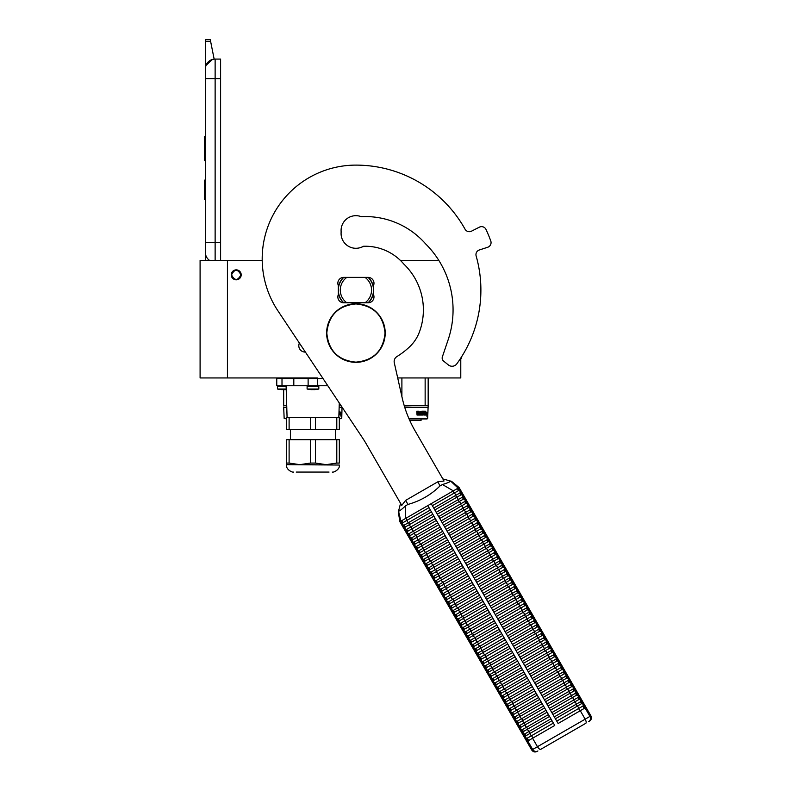 <?xml version="1.0" encoding="UTF-8"?>
<svg xmlns="http://www.w3.org/2000/svg" width="791" height="791" viewBox="0 0 791 791"><rect width="100%" height="100%" fill="white"/><g stroke="black" fill="none" stroke-linecap="round" stroke-linejoin="round"><path stroke-width="1.19" d="M460.777 358.066L460.777 377.95L397.705 377.95M316.667 377.95L227.432 377.95L227.432 260.397L262.207 260.397A93.733 93.733 0 0 1 355.92 165.111A93.733 93.733 0 0 0 277.898 310.784L362.347 437.621A117.157 117.157 0 0 1 366.292 443.969L401.769 505.419L405.635 500.387L437.759 481.838L444.048 481.007L415.038 430.759A117.157 117.157 0 0 1 402.204 397.952L394.294 362.832A5.853 5.853 0 0 1 396.934 356.553A78.111 78.111 0 0 0 409.679 346.745A39.056 39.056 0 0 0 419.398 332.032A63.458 63.458 0 0 0 403.885 264.135A50.575 50.575 0 0 0 365.076 246.238A15.622 15.622 0 0 0 361.457 247.217A14.841 14.841 0 0 1 341.148 231.981A14.841 14.841 0 0 1 361.23 216.665A80.257 80.257 0 0 1 425.518 243.776A93.14 93.14 0 0 1 448.151 339.744L442.485 356.514A3.906 3.906 0 0 0 443.613 361.091L448.378 364.948A5.853 5.853 0 0 0 456.793 363.85A124.968 124.968 0 0 0 476.142 255.948A4.884 4.884 0 0 1 479.326 249.976L487.691 247.257A4.884 4.884 0 0 0 490.766 240.948A143.527 143.527 0 0 0 486.01 229.459A4.884 4.884 0 0 0 479.366 227.165L471.535 231.16A4.884 4.884 0 0 1 465.049 229.192A124.968 124.968 0 0 0 355.92 165.111A124.968 124.968 0 0 1 465.059 229.192M227.432 260.397L200.093 260.397L200.093 377.95L227.432 377.95M438.827 260.397L400.384 260.397A50.575 50.575 0 0 0 363.385 246.278A14.841 14.841 0 0 1 361.754 247.099M236.222 269.869A4.983 4.983 0 0 0 231.239 274.853A4.983 4.983 0 0 0 236.222 279.826A4.983 4.983 0 0 0 241.196 274.853A4.983 4.983 0 0 0 236.222 269.869M305.395 352.074A6.348 6.348 0 0 1 299.394 343.057M303.724 351.916L305.148 352.074M338.34 287.449A17.768 17.768 0 0 1 343.482 277.394A5.853 5.853 0 0 1 343.709 277.384L368.122 277.384A5.853 5.853 0 0 1 373.49 285.591L373.49 294.568A5.853 5.853 0 0 1 368.122 302.775L343.709 302.775A5.853 5.853 0 0 1 338.34 294.568L338.34 285.591A5.853 5.853 0 0 1 343.709 277.384M368.122 277.384A5.853 5.853 0 0 1 368.359 277.394A17.768 17.768 0 0 1 373.49 287.449M338.34 292.71A17.768 17.768 0 0 0 343.482 302.765A5.853 5.853 0 0 0 343.709 302.775M368.122 302.775A5.853 5.853 0 0 0 368.359 302.765A17.768 17.768 0 0 0 373.49 292.71M240.909 274.853C237.784 268.802 234.66 268.802 231.536 274.853C234.66 280.894 237.784 280.894 240.909 274.853M215.132 260.397L215.132 242.629L220.6 242.629L220.6 59.078L215.132 59.078A9.759 9.759 0 0 0 205.363 68.837L205.363 78.606L205.739 66.157M220.6 242.629L220.6 260.397M205.363 260.397L205.363 78.606L220.6 78.606M215.132 59.078L215.132 242.629L205.363 242.629L205.363 252.398A9.759 9.759 45.2 0 0 209.536 260.397M205.363 201.626L205.363 211.385L205.363 201.626M205.363 41.27L205.363 39.55L210.248 39.55L210.594 41.27L205.363 41.27L205.363 68.837M205.967 65.475L212.403 59.463M210.594 41.27L214.153 59.127M210.248 39.55L205.363 39.55M205.363 180.14L204.483 180.14L204.483 199.668L205.363 199.668M205.363 136.596L204.483 136.596L204.483 142.924L205.363 142.924M205.363 154.729L204.483 154.729L204.483 142.924M205.363 160.632L204.483 160.632L204.483 154.729M205.363 137.189L204.483 137.189M327.82 385.761L276.534 385.761L276.534 378.533L282.001 378.533L282.585 377.95M278.798 385.761L282.001 385.761L282.001 378.533L293.807 378.533L294.193 377.95M309.251 377.95L307.561 377.95M308.539 377.95L308.124 378.533L293.807 378.533L293.807 385.761M286.599 463.071L286.599 439.658L289.111 439.658L289.111 463.071L286.599 463.071L286.599 464.653L299.779 464.653L310.438 463.071L310.438 439.658L315.48 439.658L315.48 463.071L326.139 464.653L336.798 463.071L336.798 439.658L315.48 439.658M287.766 417.391L310.438 417.391L310.438 429.503L286.599 429.503L286.599 417.391L287.766 417.391M289.111 429.503L289.111 417.391M336.798 417.391L339.319 417.391L339.319 429.503L336.798 429.503L336.798 417.391L310.438 417.391M336.798 429.503L315.48 429.503L315.48 417.391M315.48 429.503L310.438 429.503M326.624 472.069L301.124 472.069M329.046 472.069L296.22 472.069M336.798 463.071L339.319 463.071L339.319 439.658L336.798 439.658M299.295 464.643L296.032 464.446M315.48 463.071L310.438 463.071M286.599 464.653L339.319 465.039L299.779 464.653L289.111 463.071M289.111 439.658L310.438 439.658M286.213 389.034L277.503 389.034L277.503 386.344L286.124 386.344M282.08 389.617L281.715 389.617A27.329 23.671 -90 0 1 279.688 389.38L280.271 389.38A27.329 23.671 90 0 0 282.308 389.617L283.643 389.617A27.329 13.665 -90 0 0 284.809 389.38A27.062 23.433 90 0 0 285.828 389.38A27.329 13.665 90 0 1 284.651 389.617L285.007 389.617M284.523 389.459L284.523 389.637A27.329 23.671 -90 0 1 284.424 389.617L283.089 389.617M314.304 389.637A27.339 27.339 0 0 0 318.813 389.034L307.106 389.034L307.106 386.344L318.813 386.344L318.229 385.761M311.674 389.617L311.318 389.617A27.329 23.671 -90 0 1 309.281 389.38L309.874 389.38A27.329 23.671 90 0 0 311.901 389.617L313.236 389.617A27.329 13.665 -90 0 0 314.403 389.38A27.062 23.433 90 0 0 315.421 389.38A27.329 13.665 90 0 1 314.245 389.617L314.6 389.617M308.391 385.761L317.527 385.761M314.116 389.459L314.116 389.637A27.329 23.671 -90 0 1 314.017 389.617L312.682 389.617M339.319 418.37L341.761 418.37L339.319 418.953M286.599 418.953L284.157 418.37L283.672 406.96M286.599 418.37L284.157 418.37M341.761 418.37L342.028 407.088M283.672 389.637L283.672 405.269L286.688 405.269L286.688 404.557M340.812 405.269L339.23 405.269L339.23 404.557M341.761 407.246L339.141 407.246M286.777 407.246L284.157 407.246M341.03 412.536L340.911 413.723M340.189 412.358L340.071 413.723M340.535 412.536L341.415 412.536L341.297 413.723L340.318 413.723M341.059 413.861L341.05 415.057M341.415 412.536L340.348 413.861L340.12 415.057L340.792 415.057M341.059 415.038L341.445 412.536L341.317 413.861L340.348 413.861M341.445 415.038L341.02 416.284L341.178 415.057L340.12 415.057M339.912 414.751L339.912 411.201L339.28 412.882M339.547 412.882L339.547 413.604M338.924 414.326L339.646 414.217L338.963 413.604M408.828 418.37L427.684 418.37L427.091 418.953L409.085 418.953M427.684 418.37L428.168 405.269L404.29 405.872M428.168 377.95L428.168 405.269M425.143 377.95L425.143 405.269M401.897 377.95L401.897 396.568M427.684 407.246L404.705 407.246M426.952 412.536L426.833 413.723M426.112 412.358L425.983 413.723M426.458 412.536L427.338 412.536L427.219 413.723L426.24 413.723M426.972 413.861L426.972 415.057M427.338 412.536L426.26 413.861L426.042 415.057L426.715 415.057M426.972 415.038L427.367 412.536L427.229 413.861L426.26 413.861M427.367 415.038L426.932 416.284L427.091 415.057L426.042 415.057M418.746 411.933L418.39 415.057L417.045 415.057L418.657 415.057L418.746 411.933L420.209 411.933L420.288 412.882L419.359 412.882L420.001 413.604M420.001 412.882L419.359 412.882M419.922 414.326L419.092 414.326L420.209 414.326L420.288 413.604L419.359 413.604M422.908 415.057L419.092 415.057L422.908 415.057M425.459 414.326L425.35 415.057L423.818 415.057L423.669 412.042L422.503 411.933L422.503 412.882L423.403 413.189L423.066 414.751M423.403 413.189L423.403 414.751M422.186 411.933L422.186 412.882M425.825 411.201L425.716 415.057L423.818 415.057M425.459 412.882L425.459 413.604M425.558 411.201L425.202 413.604M424.757 411.201L424.757 414.326L425.518 414.326L425.558 413.604L424.876 413.604M424.431 411.201L424.085 414.217M424.431 412.882L423.669 412.882M423.63 411.508L422.176 411.201L423.818 411.201L423.63 411.933M423.966 411.508L423.966 412.882M421.722 414.326L421.267 411.201L421.722 414.326L423.007 414.217L421.999 413.307L422.176 411.201M421.267 411.201L421.267 414.326L420.505 414.326L420.505 411.508L420.802 414.326M418.439 411.201L418.212 412.882L417.381 412.882L416.788 411.201L417.045 415.057M416.788 411.201L417.391 411.201L417.638 412.882M419.092 414.326L419.092 415.057M424.431 413.604L424.371 414.326M417.49 414.326L418.212 414.326L418.212 413.604L417.391 413.604L417.49 414.326M417.391 413.604L417.233 414.326M421.039 418.953L421.039 420.515L409.778 420.515M343.759 277.384A17.57 17.57 0 0 0 343.709 277.433L346.745 277.433A15.622 15.622 0 0 0 346.745 302.726L343.709 302.726A17.57 17.57 0 0 1 343.709 277.433L345.183 277.433M368.072 302.775A17.57 17.57 0 0 0 368.072 277.384M345.183 302.726L343.709 302.726A17.57 17.57 0 0 0 343.759 302.775M366.648 277.433L346.745 277.433M366.648 302.726L365.096 302.726A15.622 15.622 0 0 0 365.096 277.433M365.096 302.726L346.745 302.726M442.831 478.901L450.643 481.096C450.247 481.808 447.518 482.965 442.446 484.547L440.093 485.862C430.986 494.84 420.278 501.019 407.958 504.421L405.635 505.795C401.719 509.404 399.356 511.194 398.545 511.174L400.553 503.313M459.047 487.582L458.137 488.106L450.643 481.096M401.976 523.237L401.818 524.908L404.28 529.169L405.803 529.861L432.815 514.269L428.989 507.644L401.976 523.237L400.879 521.17L399.959 521.694L401.818 524.908L403.351 525.6L404.231 525.095L430.353 510.007L427.812 505.617L405.654 518.412L453.352 490.865L431.194 503.659L558.12 723.498L585.063 707.945L589.948 716.409L531.72 750.016L399.91 521.724L398.269 511.846M442.446 484.547L453.352 490.865L458.207 488.067L459.373 490.104L432.37 505.696L433.735 508.059L455.557 495.463A1.444 0.583 -120 0 0 455.211 494.078A1.444 0.583 -120 0 0 454.182 493.1L453.016 491.063M459.057 487.582L585.973 707.421L585.063 707.945M405.635 505.795L405.654 518.412L400.879 521.17L398.545 511.174M403.351 525.6L404.438 527.498L404.28 529.169L406.732 533.431L408.265 534.123L435.277 518.53L433.903 516.167L412.091 528.764L410.994 526.865A1.444 0.583 -120 0 1 409.975 525.886A1.444 0.583 -120 0 1 409.629 524.502L431.451 511.906L554.738 725.456L532.58 738.25L537.465 746.704A3.906 1.572 -120 0 0 540.777 749.304L585.755 723.33A3.906 1.572 -120 0 0 585.162 719.167L580.278 710.713M459.373 490.104A1.444 1.444 60 0 1 460.748 492.467L461.835 494.365A1.444 1.444 60 0 1 463.2 496.728L464.297 498.627A1.444 1.444 60 0 1 465.662 500.99L466.759 502.888A1.444 1.444 60 0 1 468.124 505.251L469.221 507.15A1.444 1.444 60 0 1 470.586 509.513L471.673 511.411A1.444 1.444 60 0 1 473.048 513.774L474.135 515.673A1.444 1.444 60 0 1 475.51 518.036L476.597 519.934A1.444 1.444 60 0 1 477.962 522.297L479.059 524.196A1.444 1.444 60 0 1 480.424 526.559L481.521 528.457A1.444 1.444 60 0 1 482.886 530.82L483.983 532.719A1.444 1.444 60 0 1 485.348 535.082L486.445 536.98A1.444 1.444 60 0 1 487.81 539.343L488.897 541.242A1.444 1.444 60 0 1 490.272 543.605L491.359 545.503A1.444 1.444 60 0 1 492.724 547.866L493.821 549.765A1.444 1.444 60 0 1 495.186 552.128L496.283 554.026A1.444 1.444 60 0 1 497.648 556.389L498.745 558.288A1.444 1.444 60 0 1 500.11 560.651L501.207 562.549A1.444 1.444 60 0 1 502.572 564.912L503.659 566.811A1.444 1.444 60 0 1 505.034 569.174L506.121 571.072A1.444 1.444 60 0 1 507.486 573.435L508.583 575.334A1.444 1.444 60 0 1 509.948 577.697L511.045 579.595A1.444 1.444 60 0 1 512.41 581.958L513.507 583.857A1.444 1.444 60 0 1 514.872 586.22L515.969 588.118A1.444 1.444 60 0 1 517.334 590.482L518.421 592.38A1.444 1.444 60 0 1 519.796 594.743L520.883 596.641A1.444 1.444 60 0 1 522.258 599.005L523.345 600.903A1.444 1.444 60 0 1 524.71 603.266L525.807 605.164A1.444 1.444 60 0 1 527.172 607.528L528.269 609.426A1.444 1.444 60 0 1 529.634 611.789L530.731 613.687A1.444 1.444 60 0 1 532.096 616.051L533.183 617.949A1.444 1.444 60 0 1 534.558 620.312L535.645 622.21A1.444 1.444 60 0 1 537.02 624.574L538.107 626.472A1.444 1.444 60 0 1 539.472 628.835L540.569 630.734A1.444 1.444 60 0 1 541.934 633.097L543.031 634.995A1.444 1.444 60 0 1 544.396 637.358L545.493 639.257A1.444 1.444 60 0 1 546.858 641.62L547.945 643.518A1.444 1.444 60 0 1 549.32 645.881L550.407 647.78A1.444 1.444 60 0 1 551.782 650.143L552.869 652.041A1.444 1.444 60 0 1 554.234 654.404L555.331 656.303A1.444 1.444 60 0 1 556.696 658.666L557.793 660.564A1.444 1.444 60 0 1 559.158 662.927L560.255 664.826A1.444 1.444 60 0 1 561.62 667.189L562.717 669.087A1.444 1.444 60 0 1 564.082 671.45L565.17 673.349A1.444 1.444 60 0 1 566.544 675.712L567.631 677.61A1.444 1.444 60 0 1 568.996 679.973L570.093 681.872A1.444 1.444 60 0 1 571.458 684.235L572.555 686.133A1.444 1.444 60 0 1 573.92 688.496L575.017 690.395A1.444 1.444 60 0 1 576.382 692.758L577.479 694.656A1.444 1.444 60 0 1 578.844 697.019L579.932 698.918A1.444 1.444 60 0 1 581.306 701.281L582.394 703.179A1.444 1.444 60 0 1 583.758 705.542L585.132 707.905M551.149 711.425L551.831 712.612L573.653 700.015A1.444 0.583 -120 0 0 573.307 698.631A1.444 0.583 -120 0 0 572.288 697.652L550.467 710.249L551.149 711.425M552.929 714.51L554.293 716.873L576.115 704.277A1.444 0.583 -120 0 0 575.769 702.892A1.444 0.583 -120 0 0 574.75 701.914L552.929 714.51M548.687 707.164L549.369 708.35L571.191 695.754A1.444 0.583 -120 0 0 570.845 694.369A1.444 0.583 -120 0 0 569.827 693.391L548.005 705.987L548.687 707.164M546.235 702.902L546.917 704.089L568.729 691.492A1.444 0.583 -120 0 0 568.393 690.108A1.444 0.583 -120 0 0 567.365 689.129L545.543 701.726L546.235 702.902M543.773 698.641L544.455 699.827L566.267 687.231A1.444 0.583 -120 0 0 565.931 685.846A1.444 0.583 -120 0 0 564.903 684.868L543.091 697.464L543.773 698.641M541.311 694.379L541.993 695.566L563.815 682.969A1.444 0.583 -120 0 0 563.469 681.585A1.444 0.583 -120 0 0 562.441 680.606L540.629 693.203L541.311 694.379M538.849 690.118L539.531 691.304L561.353 678.708A1.444 0.583 -120 0 0 561.007 677.323A1.444 0.583 -120 0 0 559.988 676.345L538.167 688.941L538.849 690.118M536.387 685.856L537.069 687.043L558.891 674.446A1.444 0.583 -120 0 0 558.545 673.062A1.444 0.583 -120 0 0 557.526 672.083L535.705 684.68L536.387 685.856M533.925 681.595L534.607 682.781L556.429 670.185A1.444 0.583 -120 0 0 556.083 668.8A1.444 0.583 -120 0 0 555.064 667.822L533.243 680.418L533.925 681.595M531.463 677.333L532.155 678.52L553.967 665.923A1.444 0.583 -120 0 0 553.631 664.539A1.444 0.583 -120 0 0 552.602 663.56L530.781 676.157L531.463 677.333M529.011 673.072L529.693 674.258L551.505 661.662A1.444 0.583 -120 0 0 551.169 660.277A1.444 0.583 -120 0 0 550.14 659.298L528.329 671.895L529.011 673.072M526.549 668.81L527.231 669.997L549.053 657.4A1.444 0.583 -120 0 0 548.707 656.016A1.444 0.583 -120 0 0 547.679 655.037L525.867 667.634L526.549 668.81M524.087 664.549L524.769 665.735L546.591 653.139A1.444 0.583 -120 0 0 546.245 651.754A1.444 0.583 -120 0 0 545.217 650.775L523.405 663.372L524.087 664.549M521.625 660.287L522.307 661.474L544.129 648.877A1.444 0.583 -120 0 0 543.783 647.493A1.444 0.583 -120 0 0 542.764 646.514L520.943 659.111L521.625 660.287M519.163 656.026L519.845 657.212L541.667 644.616A1.444 0.583 -120 0 0 541.321 643.231A1.444 0.583 -120 0 0 540.302 642.252L518.481 654.849L519.163 656.026M516.701 651.764L517.393 652.951L539.205 640.354A1.444 0.583 -120 0 0 538.859 638.97A1.444 0.583 -120 0 0 537.84 637.991L516.019 650.588L516.701 651.764M514.249 647.503L514.931 648.689L536.743 636.093A1.444 0.583 -120 0 0 536.407 634.708A1.444 0.583 -120 0 0 535.378 633.729L513.557 646.326L514.249 647.503M511.787 643.241L512.469 644.428L534.291 631.831A1.444 0.583 -120 0 0 533.945 630.447A1.444 0.583 -120 0 0 532.916 629.468L511.105 642.065L511.787 643.241M509.325 638.98L510.007 640.166L531.829 627.57A1.444 0.583 -120 0 0 531.483 626.185A1.444 0.583 -120 0 0 530.454 625.206L508.643 637.803L509.325 638.98M506.863 634.718L507.545 635.905L529.367 623.308A1.444 0.583 -120 0 0 529.021 621.924A1.444 0.583 -120 0 0 528.002 620.945L506.181 633.542L506.863 634.718M504.401 630.457L505.083 631.643L526.905 619.046A1.444 0.583 -120 0 0 526.559 617.662A1.444 0.583 -120 0 0 525.54 616.683L503.719 629.28L504.401 630.457M501.939 626.195L502.631 627.382L524.443 614.785A1.444 0.583 -120 0 0 524.097 613.401A1.444 0.583 -120 0 0 523.078 612.422L501.257 625.019L501.939 626.195M499.487 621.934L500.169 623.12L521.981 610.523A1.444 0.583 -120 0 0 521.645 609.139A1.444 0.583 -120 0 0 520.616 608.16L498.795 620.757L499.487 621.934M497.025 617.672L497.707 618.859L519.529 606.262A1.444 0.583 -120 0 0 519.183 604.878A1.444 0.583 -120 0 0 518.154 603.899L496.343 616.496L497.025 617.672M494.563 613.411L495.245 614.597L517.067 602A1.444 0.583 -120 0 0 516.721 600.616A1.444 0.583 -120 0 0 515.692 599.637L493.881 612.234L494.563 613.411M492.101 609.149L492.783 610.336L514.605 597.739A1.444 0.583 -120 0 0 514.259 596.355A1.444 0.583 -120 0 0 513.24 595.376L491.419 607.972L492.101 609.149M489.639 604.888L490.321 606.074L512.143 593.477A1.444 0.583 -120 0 0 511.797 592.093A1.444 0.583 -120 0 0 510.778 591.114L488.957 603.711L489.639 604.888M487.177 600.626L487.869 601.813L509.681 589.216A1.444 0.583 -120 0 0 509.335 587.832A1.444 0.583 -120 0 0 508.316 586.853L486.495 599.449L487.177 600.626M484.725 596.365L485.407 597.551L507.219 584.954A1.444 0.583 -120 0 0 506.883 583.57A1.444 0.583 -120 0 0 505.854 582.591L484.033 595.188L484.725 596.365M482.263 592.103L482.945 593.29L504.757 580.693A1.444 0.583 -120 0 0 504.421 579.309A1.444 0.583 -120 0 0 503.392 578.33L481.581 590.926L482.263 592.103M479.801 587.842L480.483 589.028L502.305 576.431A1.444 0.583 -120 0 0 501.959 575.047A1.444 0.583 -120 0 0 500.93 574.068L479.119 586.665L479.801 587.842M477.339 583.58L478.021 584.767L499.843 572.17A1.444 0.583 -120 0 0 499.497 570.786A1.444 0.583 -120 0 0 498.478 569.807L476.657 582.403L477.339 583.58M474.877 579.319L475.559 580.505L497.381 567.908A1.444 0.583 -120 0 0 497.035 566.524A1.444 0.583 -120 0 0 496.016 565.545L474.195 578.142L474.877 579.319M472.415 575.057L473.097 576.243L494.919 563.647A1.444 0.583 -120 0 0 494.573 562.263A1.444 0.583 -120 0 0 493.554 561.284L471.733 573.88L472.415 575.057M469.963 570.795L470.645 571.982L492.457 559.385A1.444 0.583 -120 0 0 492.121 558.001A1.444 0.583 -120 0 0 491.092 557.022L469.271 569.619L469.963 570.795M467.501 566.534L468.183 567.72L489.995 555.124A1.444 0.583 -120 0 0 489.659 553.74A1.444 0.583 -120 0 0 488.63 552.761L466.819 565.357L467.501 566.534M465.039 562.272L465.721 563.459L487.543 550.862A1.444 0.583 -120 0 0 487.197 549.478A1.444 0.583 -120 0 0 486.168 548.499L464.357 561.096L465.039 562.272M462.577 558.011L463.259 559.197L485.081 546.601A1.444 0.583 -120 0 0 484.735 545.217A1.444 0.583 -120 0 0 483.716 544.238L461.895 556.834L462.577 558.011M460.115 553.749L460.797 554.936L482.619 542.339A1.444 0.583 -120 0 0 482.273 540.955A1.444 0.583 -120 0 0 481.254 539.976L459.433 552.573L460.115 553.749M457.653 549.488L458.335 550.674L480.157 538.078A1.444 0.583 -120 0 0 479.811 536.693A1.444 0.583 -120 0 0 478.792 535.715L456.971 548.311L457.653 549.488M455.191 545.226L455.883 546.413L477.695 533.816A1.444 0.583 -120 0 0 477.359 532.432A1.444 0.583 -120 0 0 476.33 531.453L454.509 544.05L455.191 545.226M452.739 540.965L453.421 542.151L475.233 529.555A1.444 0.583 -120 0 0 474.897 528.17A1.444 0.583 -120 0 0 473.868 527.192L452.056 539.788L452.739 540.965M450.277 536.703L450.959 537.89L472.781 525.293A1.444 0.583 -120 0 0 472.435 523.909A1.444 0.583 -120 0 0 471.406 522.93L449.595 535.527L450.277 536.703M447.815 532.442L448.497 533.628L470.319 521.032A1.444 0.583 -120 0 0 469.973 519.647A1.444 0.583 -120 0 0 468.944 518.669L447.133 531.265L447.815 532.442M445.353 528.18L446.035 529.367L467.857 516.77A1.444 0.583 -120 0 0 467.511 515.386A1.444 0.583 -120 0 0 466.492 514.407L444.671 527.004L445.353 528.18M442.891 523.919L443.573 525.105L465.395 512.509A1.444 0.583 -120 0 0 465.049 511.124A1.444 0.583 -120 0 0 464.03 510.146L442.209 522.742L442.891 523.919M440.429 519.657L441.121 520.844L462.933 508.247A1.444 0.583 -120 0 0 462.587 506.863A1.444 0.583 -120 0 0 461.568 505.884L439.747 518.481L440.429 519.657M437.977 515.396L438.659 516.582L460.471 503.986A1.444 0.583 -120 0 0 460.135 502.601A1.444 0.583 -120 0 0 459.106 501.623L437.294 514.219L437.977 515.396M435.515 511.134L436.197 512.321L458.019 499.724A1.444 0.583 -120 0 0 457.673 498.34A1.444 0.583 -120 0 0 456.644 497.361L434.832 509.958L435.515 511.134M405.803 529.861L406.9 531.76L406.732 533.431L409.194 537.692L410.727 538.384L437.739 522.792L436.365 520.429L409.362 536.021L409.194 537.692L526.885 741.533L532.58 738.25M413.189 542.646L440.192 527.053L438.827 524.69L411.824 540.283L411.656 541.954L413.189 542.646L414.276 544.544L414.118 546.215L415.651 546.907L416.738 548.806L416.58 550.477L418.113 551.169L419.2 553.067L419.042 554.738L420.565 555.43L421.662 557.329L421.494 559L423.027 559.692L424.124 561.59L423.956 563.261L425.489 563.953L426.586 565.852L426.418 567.523L427.951 568.215L429.048 570.113L428.88 571.784L430.413 572.476L431.5 574.375L431.342 576.046L432.875 576.738L433.962 578.636L433.804 580.307L435.327 581.009L436.424 582.898L436.256 584.569L437.789 585.271L438.886 587.159L438.718 588.83L440.251 589.532L441.348 591.421L441.18 593.092L442.713 593.794L443.81 595.682L443.642 597.353L445.175 598.055L446.262 599.944L446.104 601.615L447.637 602.317L448.724 604.205L448.566 605.876L450.089 606.578L451.186 608.467L451.028 610.138L452.551 610.84L453.648 612.728L453.48 614.399L455.013 615.101L456.11 616.99L455.942 618.661L457.475 619.363L458.572 621.251L458.404 622.922L459.937 623.624L461.024 625.513L460.866 627.184L462.399 627.886L463.486 629.774L463.328 631.445L464.851 632.147L465.948 634.036L465.79 635.707L467.313 636.409L468.41 638.297L468.242 639.968L469.775 640.67L470.872 642.559L470.704 644.23L472.237 644.932L473.334 646.82L473.166 648.491L474.699 649.193L475.786 651.082L475.628 652.753L477.161 653.455L478.248 655.343L478.09 657.014L479.623 657.717L480.71 659.605L480.552 661.276L482.075 661.978L483.172 663.867L483.004 665.538L484.537 666.24L485.634 668.128L485.466 669.799L486.999 670.501L488.096 672.39L487.928 674.061L489.461 674.763L490.549 676.651L490.39 678.322L491.923 679.024L493.011 680.913L492.852 682.584L494.385 683.286L495.473 685.174L495.314 686.845L496.837 687.547L497.935 689.436L497.766 691.107L499.299 691.809L500.396 693.697L500.228 695.368L501.761 696.07L502.858 697.959L502.69 699.63L504.223 700.332L505.32 702.22L505.152 703.891L506.685 704.593L507.773 706.482L507.614 708.153L509.147 708.855L510.235 710.743L510.076 712.414L511.599 713.116L512.697 715.005L512.528 716.676L514.061 717.378L515.159 719.266L514.99 720.937L516.523 721.639L517.621 723.528L517.452 725.199L518.985 725.901L520.082 727.789L519.914 729.46L521.447 730.162L522.535 732.051L522.376 733.722L523.909 734.424L524.997 736.312L524.838 737.983L526.361 738.685L527.735 741.048M415.651 546.907L442.653 531.315L441.289 528.952L414.276 544.544M418.113 551.169L445.115 535.576L443.751 533.213L416.738 548.806M420.565 555.43L447.577 539.838L446.213 537.475L419.2 553.067M423.027 559.692L450.039 544.099L448.665 541.736L421.662 557.329M425.489 563.953L452.501 548.361L451.127 545.998L424.124 561.59M427.951 568.215L454.954 552.622L453.589 550.259L426.586 565.852M430.413 572.476L457.416 556.884L456.051 554.521L429.048 570.113M432.875 576.738L459.878 561.145L458.513 558.782L431.5 574.375M435.327 581.009L462.34 565.407L460.975 563.044L433.962 578.636M437.789 585.271L464.801 569.668L463.437 567.305L436.424 582.898M440.251 589.532L467.263 573.93L465.889 571.567L438.886 587.159M442.713 593.794L469.716 578.191L468.351 575.828L441.348 591.421M445.175 598.055L472.178 582.453L470.813 580.09L443.81 595.682M447.637 602.317L474.64 586.714L473.275 584.351L446.262 599.944M450.089 606.578L477.102 590.976L475.737 588.613L448.724 604.205M452.551 610.84L479.564 595.237L478.199 592.874L451.186 608.467M455.013 615.101L482.026 599.499L480.651 597.136L453.648 612.728M457.475 619.363L484.478 603.76L483.113 601.397L456.11 616.99M459.937 623.624L486.94 608.022L485.575 605.659L458.572 621.251M462.399 627.886L489.402 612.283L488.037 609.92L461.024 625.513M464.851 632.147L491.864 616.545L490.499 614.182L463.486 629.774M467.313 636.409L494.326 620.806L492.961 618.443L465.948 634.036M469.775 640.67L496.788 625.068L495.413 622.705L468.41 638.297M472.237 644.932L499.24 629.329L497.875 626.966L470.872 642.559M474.699 649.193L501.702 633.591L500.337 631.228L473.334 646.82M477.161 653.455L504.164 637.853L502.799 635.489L475.786 651.082M479.623 657.717L506.626 642.114L505.261 639.751L478.248 655.343M482.075 661.978L509.088 646.385L508.405 645.199L507.723 644.012L480.71 659.605M484.537 666.24L511.55 650.647L510.175 648.274L483.172 663.867M486.999 670.501L514.012 654.908L512.637 652.535L485.634 668.128M489.461 674.763L516.464 659.17L515.099 656.797L488.096 672.39M491.923 679.024L518.926 663.431L517.561 661.058L490.549 676.651M494.385 683.286L521.388 667.693L520.023 665.32L493.011 680.913M496.837 687.547L523.85 671.955L523.167 670.768L522.485 669.582L495.473 685.174M499.299 691.809L526.312 676.216L525.629 675.03L524.937 673.843L497.935 689.436M501.761 696.07L528.774 680.478L527.399 678.105L500.396 693.697M504.223 700.332L531.226 684.739L530.543 683.553L529.861 682.366L502.858 697.959M506.685 704.593L533.688 689.001L533.005 687.814L532.323 686.628L505.32 702.22M509.147 708.855L536.15 693.262L534.785 690.889L507.773 706.482M511.599 713.116L538.612 697.524L537.247 695.151L510.235 710.743M514.061 717.378L541.074 701.785L539.699 699.412L512.697 715.005M516.523 721.639L543.536 706.047L542.161 703.674L515.159 719.266M518.985 725.901L545.988 710.308L544.623 707.935L517.621 723.528M521.447 730.162L548.45 714.57L547.085 712.197L520.082 727.789M523.909 734.424L550.912 718.831L549.547 716.458L522.535 732.051M526.361 738.685L553.374 723.093L552.691 721.906L552.009 720.72L524.997 736.312M582.394 703.179L555.391 718.772L556.755 721.135L578.577 708.538L579.941 710.901M460.748 492.467L455.557 495.463L456.644 497.361L460.955 494.869A1.444 1.394 60 0 1 462.32 497.242L458.019 499.724L459.106 501.623L463.407 499.131A1.444 1.394 60 0 1 464.782 501.504L460.471 503.986L461.568 505.884L465.869 503.392A1.444 1.394 60 0 1 467.234 505.765L462.933 508.247L464.03 510.146L468.331 507.654A1.444 1.394 60 0 1 469.696 510.027L465.395 512.509L466.492 514.407L470.793 511.915A1.444 1.394 60 0 1 472.158 514.288L467.857 516.77L468.944 518.669L473.255 516.177A1.444 1.394 60 0 1 474.62 518.55L470.319 521.032L471.406 522.93L475.717 520.438A1.444 1.394 60 0 1 477.082 522.811L472.781 525.293L473.868 527.192L478.169 524.7A1.444 1.394 60 0 1 479.544 527.073L475.233 529.555L476.33 531.453L480.631 528.961A1.444 1.394 60 0 1 481.996 531.334L477.695 533.816L478.792 535.715L483.093 533.223A1.444 1.394 60 0 1 484.458 535.596L480.157 538.078L481.254 539.976L485.555 537.485A1.444 1.394 60 0 1 486.92 539.857L482.619 542.339L483.716 544.238L488.017 541.746A1.444 1.394 60 0 1 489.382 544.119L485.081 546.601L486.168 548.499L490.479 546.008A1.444 1.394 60 0 1 491.844 548.381L487.543 550.862L488.63 552.761L492.931 550.269A1.444 1.394 60 0 1 494.306 552.642L489.995 555.124L491.092 557.022L495.393 554.531A1.444 1.394 60 0 1 496.758 556.904L492.457 559.385L493.554 561.284L497.855 558.792A1.444 1.394 60 0 1 499.22 561.165L494.919 563.647L496.016 565.545L500.317 563.054A1.444 1.394 60 0 1 501.682 565.427L497.381 567.908L498.478 569.807L502.779 567.315A1.444 1.394 60 0 1 504.144 569.688L499.843 572.17L500.93 574.068L505.241 571.577A1.444 1.394 60 0 1 506.606 573.95L502.305 576.431L503.392 578.33L507.693 575.838A1.444 1.394 60 0 1 509.068 578.211L504.757 580.693L505.854 582.591L510.155 580.1A1.444 1.394 60 0 1 511.53 582.473L507.219 584.954L508.316 586.853L512.617 584.361A1.444 1.394 60 0 1 513.982 586.734L509.681 589.216L510.778 591.114L515.079 588.623A1.444 1.394 60 0 1 516.444 590.996L512.143 593.477L513.24 595.376L517.541 592.884A1.444 1.394 60 0 1 518.906 595.257L514.605 597.739L515.692 599.637L520.003 597.146A1.444 1.394 60 0 1 521.368 599.519L517.067 602L518.154 603.899L522.456 601.407A1.444 1.394 60 0 1 523.83 603.78L519.529 606.262L520.616 608.16L524.917 605.669A1.444 1.394 60 0 1 526.292 608.042L521.981 610.523L523.078 612.422L527.379 609.93A1.444 1.394 60 0 1 528.744 612.303L524.443 614.785L525.54 616.683L529.841 614.192A1.444 1.394 60 0 1 531.206 616.565L526.905 619.046L528.002 620.945L532.303 618.453A1.444 1.394 60 0 1 533.668 620.826L529.367 623.308L530.454 625.206L534.765 622.715A1.444 1.394 60 0 1 536.13 625.088L531.829 627.57L532.916 629.468L537.227 626.976A1.444 1.394 60 0 1 538.592 629.349L534.291 631.831L535.378 633.729L539.68 631.238A1.444 1.394 60 0 1 541.054 633.611L536.743 636.093L537.84 637.991L542.142 635.499A1.444 1.394 60 0 1 543.506 637.872L539.205 640.354L540.302 642.252L544.603 639.761A1.444 1.394 60 0 1 545.968 642.134L541.667 644.616L542.764 646.514L547.065 644.022A1.444 1.394 60 0 1 548.43 646.395L544.129 648.877L545.217 650.775L549.527 648.284A1.444 1.394 60 0 1 550.892 650.657L546.591 653.139L547.679 655.037L551.989 652.545A1.444 1.394 60 0 1 553.354 654.918L549.053 657.4L550.14 659.298L554.442 656.807A1.444 1.394 60 0 1 555.816 659.18L551.505 661.662L552.602 663.56L556.904 661.068A1.444 1.394 60 0 1 558.268 663.441L553.967 665.923L555.064 667.822L559.366 665.33A1.444 1.394 60 0 1 560.73 667.703L556.429 670.185L557.526 672.083L561.828 669.591A1.444 1.394 60 0 1 563.192 671.964L558.891 674.446L559.988 676.345L564.29 673.853A1.444 1.394 60 0 1 565.654 676.226L561.353 678.708L562.441 680.606L566.752 678.114A1.444 1.394 60 0 1 568.116 680.487L563.815 682.969L564.903 684.868L569.204 682.376A1.444 1.394 60 0 1 570.578 684.749L566.267 687.231L567.365 689.129L571.666 686.637A1.444 1.394 60 0 1 573.03 689.01L568.729 691.492L569.827 693.391L574.128 690.899A1.444 1.394 60 0 1 575.492 693.272L571.191 695.754L572.288 697.652L576.59 695.16A1.444 1.394 60 0 1 577.954 697.533L573.653 700.015L574.75 701.914L579.052 699.422A1.444 1.394 60 0 1 580.416 701.795L576.115 704.277L577.203 706.175A1.444 0.583 -120 0 1 578.231 707.154A1.444 0.583 -120 0 1 578.577 708.538L582.878 706.056L584.242 708.42M583.758 705.542L582.878 706.056A1.444 1.394 60 0 0 581.514 703.683L580.416 701.795L581.306 701.281M461.835 494.365L460.955 494.869L459.858 492.981A1.444 1.394 60 0 0 458.493 490.608L457.317 488.581M463.2 496.728L462.32 497.242L463.407 499.131L464.297 498.627M465.662 500.99L464.782 501.504L465.869 503.392L466.759 502.888M468.124 505.251L467.234 505.765L468.331 507.654L469.221 507.15M470.586 509.513L469.696 510.027L470.793 511.915L471.673 511.411M473.048 513.774L472.158 514.288L473.255 516.177L474.135 515.673M475.51 518.036L474.62 518.55L475.717 520.438L476.597 519.934M477.962 522.297L477.082 522.811L478.169 524.7L479.059 524.196M480.424 526.559L479.544 527.073L480.631 528.961L481.521 528.457M482.886 530.82L481.996 531.334L483.093 533.223L483.983 532.719M485.348 535.082L484.458 535.596L485.555 537.485L486.445 536.98M487.81 539.343L486.92 539.857L488.017 541.746L488.897 541.242M490.272 543.605L489.382 544.119L490.479 546.008L491.359 545.503M492.724 547.866L491.844 548.381L492.931 550.269L493.821 549.765M495.186 552.128L494.306 552.642L495.393 554.531L496.283 554.026M497.648 556.389L496.758 556.904L497.855 558.792L498.745 558.288M500.11 560.651L499.22 561.165L500.317 563.054L501.207 562.549M502.572 564.912L501.682 565.427L502.779 567.315L503.659 566.811M505.034 569.174L504.144 569.688L505.241 571.577L506.121 571.072M507.486 573.435L506.606 573.95L507.693 575.838L508.583 575.334M509.948 577.697L509.068 578.211L510.155 580.1L511.045 579.595M512.41 581.958L511.53 582.473L512.617 584.361L513.507 583.857M514.872 586.22L513.982 586.734L515.079 588.623L515.969 588.118M517.334 590.482L516.444 590.996L517.541 592.884L518.421 592.38M519.796 594.743L518.906 595.257L520.003 597.146L520.883 596.641M522.258 599.005L521.368 599.519L522.456 601.407L523.345 600.903M524.71 603.266L523.83 603.78L524.917 605.669L525.807 605.164M527.172 607.528L526.292 608.042L527.379 609.93L528.269 609.426M529.634 611.789L528.744 612.303L529.841 614.192L530.731 613.687M532.096 616.051L531.206 616.565L532.303 618.453L533.183 617.949M534.558 620.312L533.668 620.826L534.765 622.715L535.645 622.21M537.02 624.574L536.13 625.088L537.227 626.976L538.107 626.472M539.472 628.835L538.592 629.349L539.68 631.238L540.569 630.734M541.934 633.097L541.054 633.611L542.142 635.499L543.031 634.995M544.396 637.358L543.506 637.872L544.603 639.761L545.493 639.257M546.858 641.62L545.968 642.134L547.065 644.022L547.945 643.518M549.32 645.881L548.43 646.395L549.527 648.284L550.407 647.78M551.782 650.143L550.892 650.657L551.989 652.545L552.869 652.041M554.234 654.404L553.354 654.918L554.442 656.807L555.331 656.303M556.696 658.666L555.816 659.18L556.904 661.068L557.793 660.564M559.158 662.927L558.268 663.441L559.366 665.33L560.255 664.826M561.62 667.189L560.73 667.703L561.828 669.591L562.717 669.087M564.082 671.45L563.192 671.964L564.29 673.853L565.17 673.349M566.544 675.712L565.654 676.226L566.752 678.114L567.631 677.61M568.996 679.973L568.116 680.487L569.204 682.376L570.093 681.872M571.458 684.235L570.578 684.749L571.666 686.637L572.555 686.133M573.92 688.496L573.03 689.01L574.128 690.899L575.017 690.395M576.382 692.758L575.492 693.272L576.59 695.16L577.479 694.656M578.844 697.019L577.954 697.533L579.052 699.422L579.932 698.918M410.727 538.384L411.824 540.283M408.265 534.123L409.362 536.021M406.001 518.214L407.167 520.241A1.444 0.583 -120 0 0 407.513 521.625A1.444 0.583 -120 0 0 408.532 522.604L409.629 524.502L404.438 527.498M532.926 738.052L531.552 735.689A1.444 0.583 -120 0 1 530.534 734.701A1.444 0.583 -120 0 1 530.188 733.316L529.09 731.428A1.444 0.583 -120 0 1 528.072 730.439A1.444 0.583 -120 0 1 527.726 729.055L526.638 727.166A1.444 0.583 -120 0 1 525.61 726.178A1.444 0.583 -120 0 1 525.264 724.793L524.176 722.905A1.444 0.583 -120 0 1 523.148 721.916A1.444 0.583 -120 0 1 522.811 720.532L521.714 718.643A1.444 0.583 -120 0 1 520.686 717.655A1.444 0.583 -120 0 1 520.349 716.27L519.252 714.382A1.444 0.583 -120 0 1 518.234 713.393A1.444 0.583 -120 0 1 517.887 712.009L516.79 710.12A1.444 0.583 -120 0 1 515.772 709.132A1.444 0.583 -120 0 1 515.425 707.747L514.328 705.859A1.444 0.583 -120 0 1 513.31 704.87A1.444 0.583 -120 0 1 512.963 703.486L511.876 701.597A1.444 0.583 -120 0 1 510.848 700.608A1.444 0.583 -120 0 1 510.502 699.224L509.414 697.336A1.444 0.583 -120 0 1 508.386 696.347A1.444 0.583 -120 0 1 508.049 694.963L506.952 693.074A1.444 0.583 -120 0 1 505.924 692.085A1.444 0.583 -120 0 1 505.587 690.701L504.49 688.813A1.444 0.583 -120 0 1 503.471 687.824A1.444 0.583 -120 0 1 503.125 686.44L502.028 684.551A1.444 0.583 -120 0 1 501.01 683.562A1.444 0.583 -120 0 1 500.663 682.178L499.566 680.29A1.444 0.583 -120 0 1 498.548 679.301A1.444 0.583 -120 0 1 498.201 677.917L497.114 676.028A1.444 0.583 -120 0 1 496.086 675.039A1.444 0.583 -120 0 1 495.739 673.655L494.652 671.767A1.444 0.583 -120 0 1 493.624 670.778A1.444 0.583 -120 0 1 493.277 669.394L492.19 667.505A1.444 0.583 -120 0 1 491.162 666.516A1.444 0.583 -120 0 1 490.825 665.132L489.728 663.244A1.444 0.583 -120 0 1 488.709 662.255A1.444 0.583 -120 0 1 488.363 660.871L487.266 658.982A1.444 0.583 -120 0 1 486.247 657.993A1.444 0.583 -120 0 1 485.901 656.609L484.804 654.721A1.444 0.583 -120 0 1 483.785 653.732A1.444 0.583 -120 0 1 483.439 652.348L482.352 650.459A1.444 0.583 -120 0 1 481.324 649.47A1.444 0.583 -120 0 1 480.977 648.086L479.89 646.198A1.444 0.583 -120 0 1 478.862 645.209A1.444 0.583 -120 0 1 478.515 643.825L477.428 641.936A1.444 0.583 -120 0 1 476.4 640.947A1.444 0.583 -120 0 1 476.063 639.563L474.966 637.665A1.444 0.583 -120 0 1 473.947 636.686A1.444 0.583 -120 0 1 473.601 635.302L472.504 633.403A1.444 0.583 -120 0 1 471.485 632.424A1.444 0.583 -120 0 1 471.139 631.04L470.042 629.142A1.444 0.583 -120 0 1 469.023 628.163A1.444 0.583 -120 0 1 468.677 626.779L467.58 624.88A1.444 0.583 -120 0 1 466.561 623.901A1.444 0.583 -120 0 1 466.215 622.517L465.128 620.619A1.444 0.583 -120 0 1 464.099 619.64A1.444 0.583 -120 0 1 463.753 618.255L462.666 616.357A1.444 0.583 -120 0 1 461.637 615.378A1.444 0.583 -120 0 1 461.301 613.994L460.204 612.096A1.444 0.583 -120 0 1 459.175 611.117A1.444 0.583 -120 0 1 458.839 609.732L457.742 607.834A1.444 0.583 -120 0 1 456.723 606.855A1.444 0.583 -120 0 1 456.377 605.471L455.28 603.573A1.444 0.583 -120 0 1 454.261 602.594A1.444 0.583 -120 0 1 453.915 601.209L452.818 599.311A1.444 0.583 -120 0 1 451.799 598.332A1.444 0.583 -120 0 1 451.453 596.948L450.366 595.05A1.444 0.583 -120 0 1 449.337 594.071A1.444 0.583 -120 0 1 448.991 592.686L447.904 590.788A1.444 0.583 -120 0 1 446.875 589.809A1.444 0.583 -120 0 1 446.539 588.425L445.442 586.527A1.444 0.583 -120 0 1 444.413 585.548A1.444 0.583 -120 0 1 444.077 584.163L442.98 582.265A1.444 0.583 -120 0 1 441.961 581.286A1.444 0.583 -120 0 1 441.615 579.902L440.518 578.003A1.444 0.583 -120 0 1 439.499 577.025A1.444 0.583 -120 0 1 439.153 575.64L438.056 573.742A1.444 0.583 -120 0 1 437.037 572.763A1.444 0.583 -120 0 1 436.691 571.379L435.604 569.48A1.444 0.583 -120 0 1 434.575 568.502A1.444 0.583 -120 0 1 434.229 567.117L433.142 565.219A1.444 0.583 -120 0 1 432.113 564.24A1.444 0.583 -120 0 1 431.777 562.856L430.68 560.957A1.444 0.583 -120 0 1 429.651 559.979A1.444 0.583 -120 0 1 429.315 558.594L428.218 556.696A1.444 0.583 -120 0 1 427.199 555.717A1.444 0.583 -120 0 1 426.853 554.333L425.756 552.434A1.444 0.583 -120 0 1 424.737 551.456A1.444 0.583 -120 0 1 424.391 550.071L423.294 548.173A1.444 0.583 -120 0 1 422.275 547.194A1.444 0.583 -120 0 1 421.929 545.81L420.842 543.911A1.444 0.583 -120 0 1 419.813 542.933A1.444 0.583 -120 0 1 419.467 541.548L418.38 539.65A1.444 0.583 -120 0 1 417.351 538.671A1.444 0.583 -120 0 1 417.005 537.287L415.918 535.388A1.444 0.583 -120 0 1 414.889 534.409A1.444 0.583 -120 0 1 414.553 533.025L413.456 531.127A1.444 0.583 -120 0 1 412.437 530.148A1.444 0.583 -120 0 1 412.091 528.764L406.9 531.76M385.029 333.041C383.299 350.72 373.599 360.419 355.92 362.149C338.241 360.419 328.532 350.72 326.812 333.041C328.532 315.362 338.241 305.652 355.92 303.932C373.599 305.652 383.299 315.362 385.029 333.041M385.207 333.041A29.287 29.287 0 0 1 355.92 362.327A29.287 29.287 0 0 1 326.624 333.041A29.287 29.287 0 0 1 355.92 303.754A29.287 29.287 0 0 1 385.207 333.041A29.287 29.287 0 0 1 355.92 362.327A29.287 29.287 0 0 1 326.624 333.041M490.766 240.948L490.766 240.948A4.884 4.884 0 0 1 487.691 247.267L479.326 249.986A4.884 4.884 0 0 0 476.142 255.958M460.777 358.234L461.361 358.234L461.361 357.156M299.74 343.581L299.176 343.581M277.325 377.95A0.583 0.564 90 0 0 276.761 378.533L276.761 385.761M308.124 385.761L308.124 378.533L323.015 378.533M317.379 377.95L317.794 385.761M440.093 485.862L437.759 481.838M407.958 504.421L405.635 500.387M459.096 487.553L590.907 715.845L589.948 716.409A3.906 3.777 -120 0 1 588.623 721.679M401.69 520.696L402.866 522.722A1.444 1.394 -120 0 0 404.231 525.095L405.328 526.984A1.444 1.394 -120 0 0 406.693 529.357L407.79 531.245A1.444 1.394 -120 0 0 409.155 533.618L410.242 535.507A1.444 1.394 -120 0 0 411.617 537.88L412.704 539.769A1.444 1.394 -120 0 0 414.079 542.142L415.166 544.03A1.444 1.394 -120 0 0 416.531 546.403L417.628 548.292A1.444 1.394 -120 0 0 418.993 550.665L420.09 552.553A1.444 1.394 -120 0 0 421.455 554.926L422.552 556.815A1.444 1.394 -120 0 0 423.917 559.188L425.004 561.076A1.444 1.394 -120 0 0 426.379 563.449L427.466 565.338A1.444 1.394 -120 0 0 428.841 567.711L429.928 569.599A1.444 1.394 -120 0 0 431.293 571.972L432.39 573.861A1.444 1.394 -120 0 0 433.755 576.234L434.852 578.122A1.444 1.394 -120 0 0 436.217 580.495L437.314 582.384A1.444 1.394 -120 0 0 438.679 584.757L439.766 586.645A1.444 1.394 -120 0 0 441.141 589.018L442.228 590.907A1.444 1.394 -120 0 0 443.603 593.28L444.69 595.168A1.444 1.394 -120 0 0 446.055 597.541L447.152 599.43A1.444 1.394 -120 0 0 448.517 601.803L449.614 603.691A1.444 1.394 -120 0 0 450.979 606.064L452.076 607.953A1.444 1.394 -120 0 0 453.441 610.326L454.538 612.214A1.444 1.394 -120 0 0 455.903 614.587L456.99 616.476A1.444 1.394 -120 0 0 458.365 618.849L459.452 620.737A1.444 1.394 -120 0 0 460.817 623.11L461.914 624.999A1.444 1.394 -120 0 0 463.279 627.372L464.376 629.26A1.444 1.394 -120 0 0 465.741 631.633L466.838 633.522A1.444 1.394 -120 0 0 468.203 635.895L469.3 637.783A1.444 1.394 -120 0 0 470.665 640.156L471.752 642.045A1.444 1.394 -120 0 0 473.127 644.418L474.214 646.306A1.444 1.394 -120 0 0 475.579 648.679L476.676 650.568A1.444 1.394 -120 0 0 478.041 652.941L479.138 654.829A1.444 1.394 -120 0 0 480.503 657.202L481.6 659.091A1.444 1.394 -120 0 0 482.965 661.464L484.062 663.352A1.444 1.394 -120 0 0 485.427 665.725L486.514 667.614A1.444 1.394 -120 0 0 487.889 669.987L488.976 671.875A1.444 1.394 -120 0 0 490.351 674.248L491.438 676.137A1.444 1.394 -120 0 0 492.803 678.51L493.9 680.398A1.444 1.394 -120 0 0 495.265 682.771L496.362 684.66A1.444 1.394 -120 0 0 497.727 687.033L498.824 688.921A1.444 1.394 -120 0 0 500.189 691.294L501.276 693.183A1.444 1.394 -120 0 0 502.651 695.556L503.738 697.444A1.444 1.394 -120 0 0 505.113 699.817L506.2 701.706A1.444 1.394 -120 0 0 507.565 704.079L508.662 705.967A1.444 1.394 -120 0 0 510.027 708.341L511.124 710.229A1.444 1.394 -120 0 0 512.489 712.602L513.586 714.491A1.444 1.394 -120 0 0 514.951 716.864L516.039 718.752A1.444 1.394 -120 0 0 517.413 721.125L518.5 723.014A1.444 1.394 -120 0 0 519.875 725.387L520.962 727.275A1.444 1.394 -120 0 0 522.327 729.648L523.424 731.537A1.444 1.394 -120 0 0 524.789 733.91L525.886 735.798A1.444 1.394 -120 0 0 527.251 738.171L528.615 740.534M527.805 741.009L532.679 749.463A3.906 3.777 -120 0 0 537.91 750.956M287.084 417.391L286.105 385.761M276.534 378.533L277.117 377.95M338.835 417.391L339.28 402.965M335.513 429.503L335.513 439.658M290.406 429.503L290.406 439.658M339.319 465.039C340.249 469.449 333.318 472.781 332.289 472.069M286.599 465.039C285.689 469.429 292.512 472.751 293.629 472.069M284.711 389.637A27.339 27.339 0 0 0 286.223 389.518M277.503 389.034A27.339 27.339 0 0 0 282.021 389.637M277.503 386.344L278.096 385.761M318.813 389.034L318.813 386.344M307.106 389.034A27.339 27.339 0 0 0 311.614 389.637M307.106 386.344L307.689 385.761M451.374 481.195L459.106 487.553M590.907 715.845C591.895 718.02 591.411 719.8 589.473 721.184M531.72 750.016C533.104 751.954 534.884 752.439 537.049 751.45"/></g></svg>
